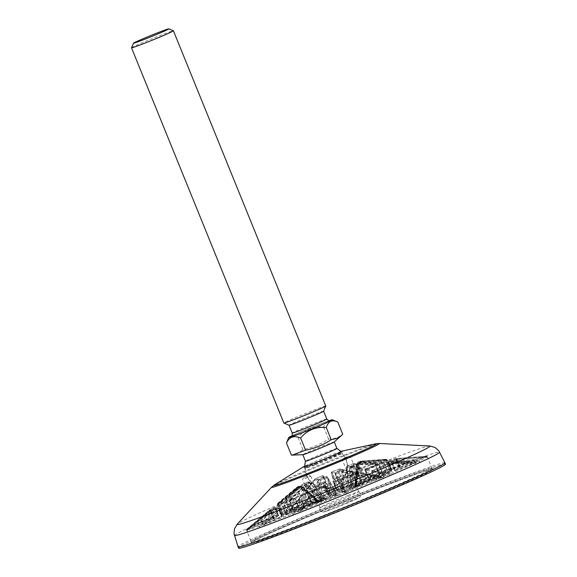 <?xml version="1.0" encoding="UTF-8"?>
<svg xmlns="http://www.w3.org/2000/svg" width="577" height="577" viewBox="0 0 577 577"><rect width="100%" height="100%" fill="white"/><g stroke="black" fill="none" stroke-linecap="round" stroke-linejoin="round"><path stroke-width="0.43" stroke-dasharray="2.88 2.16" d="M304.872 478.636L310.751 476.119L304.872 478.636M307.39 475.866L303.408 477.568L307.39 475.866M314.378 503.786L322.146 500.447L314.378 503.786M318.071 500.447L312.193 502.971L318.071 500.447M344.736 459.494L350.614 456.97L344.736 459.494M347.253 456.717L343.272 458.426L347.253 456.717M354.249 484.637L362.017 481.297L354.249 484.637M357.942 481.305L352.064 483.822L357.942 481.305M323.502 498.946L323.567 500.432A20.916 0.671 157.9 0 1 319.247 501.94L318.482 500.699L302.694 486.851L300.386 486.31L283.812 501.889A58.767 1.89 157.9 0 1 278.201 503.533L298.381 486.901L300.74 487.421L318.187 500.786L318.54 502.141A20.916 0.671 157.9 0 1 317.869 502.235A20.916 0.671 157.9 0 1 318.071 502.04L317.646 500.663L300.191 487.298L296.614 487.377L277.566 503.389A58.767 1.89 157.9 0 1 277.732 503.231A58.767 1.89 157.9 0 1 281.143 501.29L298.129 486.49L301.439 486.57L317.833 500.555L318.518 501.774A20.916 0.671 157.9 0 1 322.038 500.086L321.916 498.593L305.565 484.586L302.384 484.442L285.903 499.004A58.767 1.89 157.9 0 1 297.71 493.717L307.375 482.206L309.676 482.747L323.524 499.422A20.916 0.671 157.9 0 1 330.08 496.602L330.152 495.037L317.372 479.437L315.309 478.795L306.582 489.902A58.767 1.89 157.9 0 1 323.466 482.848L323.993 482.43L322.449 475.809L323.25 476.977L331.054 494.662L332.201 495.715A20.916 0.671 157.9 0 1 340.048 492.513L340.149 490.955L331.934 471.943L333.448 478.578L334.069 478.521A58.767 1.89 157.9 0 1 351.501 471.582L351.184 471.214C342.738 473.025 339.637 472.448 341.901 469.49L339.298 469.014L338.526 470.81L341.079 490.58L342.233 491.647A20.916 0.671 157.9 0 1 345.926 490.198A20.916 0.671 157.9 0 1 349.258 488.928L346.763 467.622L347.794 465.726L350.39 466.209C358.995 464.968 362.089 465.545 359.659 467.94L361 467.911A58.767 1.89 157.9 0 1 374.307 462.956L353.42 463.634L351.4 465.891L349.936 487.168L350.931 488.308A20.916 0.671 157.9 0 1 355.259 486.793L354.956 485.416L356.471 464.124L358.649 461.809L380.156 460.915A58.767 1.89 157.9 0 1 385.775 459.27L361.029 461.11L358.432 463.547L355.252 485.329L355.966 486.591A20.916 0.671 157.9 0 1 356.629 486.498A20.916 0.671 157.9 0 1 356.427 486.692L355.793 485.452L358.973 463.67L359.998 461.867L361.591 461.232L386.402 459.407A58.767 1.89 157.9 0 1 382.825 461.513L359.053 462.393L357.733 464.406L355.605 485.56L355.98 486.959A20.916 0.671 157.9 0 1 352.46 488.647L351.523 487.522L353.607 466.389L354.942 464.362L378.072 463.793A58.767 1.89 157.9 0 1 366.258 469.079L350.83 466.404L349.489 468.228L350.982 489.31A20.916 0.671 157.9 0 1 344.419 492.131L343.286 491.077L341.793 471.539L342.904 469.815L357.387 472.902A58.767 1.89 157.9 0 1 340.509 479.956L339.824 479.999L335.764 472.801L335.915 473.998L342.385 491.453L342.298 493.018A20.916 0.671 157.9 0 1 334.458 496.22L333.29 495.16L326.279 476.667L330.369 483.851L329.9 484.283A58.767 1.89 157.9 0 1 312.474 491.215L312.395 490.638C319.665 485.913 321.36 483.036 317.48 482.011L318.908 479.602L320.646 480.165L332.359 495.535L332.265 497.085A20.916 0.671 157.9 0 1 328.573 498.535A20.916 0.671 157.9 0 1 325.24 499.805L324.108 498.788L308.277 506.087L309.892 505.611L309.286 505.906L304.779 494.806A0.851 0.707 -149.6 0 0 303.646 494.395L302.968 494.893A58.767 1.89 157.9 0 1 289.668 499.848L305.5 484.529L307.772 485.077L323.502 498.946A20.916 0.671 -22.1 0 0 324.209 498.687L312.402 483.353L310.412 482.884L308.991 485.293C302.009 490.529 300.314 493.4 303.928 493.912L303.646 494.395M302.968 494.893A0.851 0.462 -110.9 0 0 302.983 495.773L307.411 506.685A59.359 1.904 157.9 0 1 293.974 511.684L289.769 500.396L294.277 511.496L322.579 499.538L306.993 485.841L304.836 485.798L289.546 500.778A59.359 1.904 -22.1 0 0 302.983 495.773L305.298 494.294L303.221 493.638L304.699 490.248L309.986 485.957L311.558 483.295L312.871 483.656L324.108 498.788A22.33 0.714 -22.1 0 0 327.455 497.504A22.33 0.714 -22.1 0 0 331.14 496.069L319.896 480.937L318.583 480.576A0.851 0.707 30.6 0 1 318.554 479.876L318.554 479.876A0.851 0.707 30.6 0 1 318.908 479.602L326.279 476.667A0.851 0.801 150.4 0 1 327.339 476.977L331.414 484.168A0.851 0.801 150.5 0 0 330.369 483.851M380.986 473.126L381.181 473.602A97.513 3.13 -22.1 0 0 377.704 474.936A97.513 3.13 -22.1 0 0 374.156 476.313L372.893 475.289A97.513 3.13 -22.1 0 0 336.081 489.938L335.814 491.575A97.513 3.13 -22.1 0 0 327.967 494.77L326.64 493.789A97.513 3.13 -22.1 0 0 290.988 508.69L290.83 510.292A97.513 3.13 -22.1 0 0 284.273 513.119L283.098 512.087A97.513 3.13 -22.1 0 0 258.15 523.252L258.287 524.745A97.513 3.13 -22.1 0 0 254.774 526.44L253.916 525.286A97.513 3.13 -22.1 0 0 246.696 529.282A97.513 3.13 -22.1 0 0 246.365 529.729L246.906 531.064A97.513 3.13 -22.1 0 0 247.367 531.165L246.927 529.852A97.513 3.13 -22.1 0 0 258.792 526.375L259.729 527.544A97.513 3.13 -22.1 0 0 264.05 526.036L263.992 524.558A97.513 3.13 -22.1 0 0 292.092 514.093L293.325 515.138A97.513 3.13 -22.1 0 0 296.794 513.797A97.513 3.13 -22.1 0 0 300.35 512.419L300.545 510.825A97.513 3.13 -22.1 0 0 337.357 496.177L338.692 497.165A97.513 3.13 -22.1 0 0 346.532 493.962L346.799 492.325A97.513 3.13 -22.1 0 0 382.45 477.424L383.669 478.441A97.513 3.13 -22.1 0 0 390.225 475.614L390.341 474.027A97.513 3.13 -22.1 0 0 415.289 462.862L416.212 463.987A97.513 3.13 -22.1 0 0 419.731 462.292L419.522 460.828A97.513 3.13 -22.1 0 0 427.074 456.385L427.6 457.669A97.513 3.13 -22.1 0 0 427.131 457.568L426.511 456.263A97.513 3.13 -22.1 0 0 414.647 459.739L414.776 461.189A97.513 3.13 -22.1 0 0 410.449 462.696L409.446 461.557A97.513 3.13 -22.1 0 0 381.347 472.022L380.986 473.126L380.149 472.534L368.948 477.972A67.834 2.178 157.9 0 1 386.489 471.438L408.819 461.86L413.283 460.302L391.61 469.649A67.834 2.178 157.9 0 1 399.017 467.478L425.278 456.789L427.543 457.554M290.642 509.823L291.111 508.698L306.098 503.425A67.834 2.178 157.9 0 1 328.349 494.121L329.027 493.818L327.404 493.523L327.779 494.301M335.562 490.904L335.461 490.241L337.646 490.335A67.834 2.178 157.9 0 1 360.618 481.189L372.951 475.318L380.149 472.534A96.099 3.087 157.9 0 0 372.937 475.325L373.961 475.845M281.792 500.8A0.851 0.382 48.7 0 1 282.672 501.29L287.18 512.383L317.494 500.879L301.302 487.046L299.016 486.974L282.672 501.29L280.941 502.235A59.359 1.904 -22.1 0 0 277.328 504.356L281.756 515.275L283.148 514.756L278.049 503M287.18 512.383L285.37 513.148A59.359 1.904 157.9 0 0 281.756 515.268L277.328 504.363L277.429 503.541A0.851 0.844 35.9 0 0 277.328 504.356L297.213 488.034L299.723 487.976L316.982 501.182L283.148 514.756M288.067 513.746A59.359 1.904 157.9 0 1 282.398 515.412L277.948 504.5L278.604 503.13L283.61 514.864L317.444 501.29L300.184 488.077L297.674 488.142L277.963 504.5A59.359 1.904 -22.1 0 0 283.639 502.834L288.067 513.746L289.95 513.003L285.442 501.911A0.851 0.426 -134.1 0 0 284.49 501.406M283.812 501.889A0.851 0.757 -108.5 0 0 283.639 502.834L285.442 501.911L300.516 487.305L302.665 487.349L318.259 501.052L289.95 513.003M307.411 506.685L309.286 505.906M369.417 481.384L350.881 488.07L349.453 468.733L350.318 467.493L364.909 470.284L369.417 481.384L371.336 480.619L366.907 469.707A59.359 1.904 -22.1 0 0 378.829 464.362L378.238 464.319A0.851 0.361 88.7 0 0 377.863 463.641L377.863 463.641A0.851 0.361 88.7 0 0 377.784 463.663M365.414 469.202A0.851 0.671 -79.1 0 0 364.909 470.284L366.907 469.707A0.851 0.527 -113.5 0 0 366.258 469.079M343.813 492.167L341.887 491.907L335.23 473.876L339.305 481.067L343.813 492.167L345.327 491.597L340.892 480.684A59.359 1.904 -22.1 0 0 357.942 473.558L358.353 473.111A0.851 0.671 100.9 0 0 357.855 472.556L357.855 472.556A0.851 0.671 100.9 0 0 357.509 472.606M339.824 479.999A0.851 0.801 -29.5 0 0 339.305 481.067L340.892 480.684L340.509 479.956M318.583 480.576L316.939 482.992L319.139 484.002L317.711 487.442L311.804 492.094L316.174 503.267L317.011 502.971L312.583 492.058A59.359 1.904 -22.1 0 0 330.181 485.055L331.465 484.269A0.851 0.801 150.5 0 0 331.414 484.168L327.39 477.078L334.04 495.109L335.973 495.362L331.465 484.269M312.46 492.102L311.804 492.094L312.583 492.058L312.474 491.215M293.166 514.612L293.289 513.58L304.49 508.149A67.834 2.178 157.9 0 1 286.949 514.677L264.677 524.233L263.862 525.56M348.054 495.434A20.916 0.671 -22.1 0 0 319.997 507.45A20.916 0.671 -22.1 0 0 319.997 507.471A20.916 0.671 -22.1 0 0 330.7 503.771A20.916 0.671 -22.1 0 0 358.757 491.734A20.916 0.671 -22.1 0 0 358.735 491.719A20.916 0.671 -22.1 0 0 348.054 495.434M325.24 499.805L312.842 483.411A0.851 0.404 -37.4 0 0 312.402 483.353A31.872 1.024 -22.1 0 1 307.772 485.077L306.993 485.841M302.665 487.349L302.795 486.865L318.482 500.699A20.916 0.671 -22.1 0 1 318.187 500.786M301.302 487.046L301.497 486.57L317.833 500.555A20.916 0.671 -22.1 0 0 317.646 500.663M310.037 483.021L308.5 482.617L299.513 493.638L304.021 504.731L322.716 498.427L310.037 482.769L322.543 498.312A20.916 0.671 -22.1 0 0 321.916 498.593M331.054 494.662A20.916 0.671 -22.1 0 0 330.152 495.037M332.201 495.715L323.582 476.227A0.851 0.815 -13 0 0 322.449 475.809L322.471 475.686M341.079 490.58A20.916 0.671 -22.1 0 0 340.149 490.955M445.48 464.139A111.65 3.585 -22.1 0 0 388.35 483.901A111.65 3.585 -22.1 0 0 238.589 548.15M444.939 462.826A111.65 3.585 -22.1 0 0 387.816 482.596A111.65 3.585 -22.1 0 0 238.056 546.83M340.805 451.466A21.198 0.678 -22.1 0 0 331.696 454.806A21.198 0.678 -22.1 0 0 304.793 466.093M315.222 464.283A19.784 0.635 -22.1 0 0 341.764 452.916A19.784 0.635 -22.1 0 0 341.764 452.895A19.784 0.635 -22.1 0 0 331.638 456.4A19.784 0.635 -22.1 0 0 305.103 467.781A19.784 0.635 -22.1 0 0 305.118 467.796A19.784 0.635 -22.1 0 0 315.222 464.283M315.439 464.802A19.784 0.635 -22.1 0 0 341.981 453.421A19.784 0.635 -22.1 0 0 341.973 453.414A19.784 0.635 -22.1 0 0 331.854 456.919A19.784 0.635 -22.1 0 0 305.312 468.3A19.784 0.635 -22.1 0 0 305.312 468.308A19.784 0.635 -22.1 0 0 315.439 464.802M317.076 470.904A21.479 0.692 -22.1 0 0 343.784 459.739A21.479 0.692 -22.1 0 0 345.89 458.542A21.479 0.692 -22.1 0 0 345.883 458.535A21.479 0.692 -22.1 0 0 334.898 462.343A21.479 0.692 -22.1 0 0 308.183 473.508A21.479 0.692 -22.1 0 0 306.077 474.698A21.479 0.692 -22.1 0 0 306.084 474.705A21.479 0.692 -22.1 0 0 317.076 470.904M387.542 471.02L384.354 463.165A0.851 0.44 -92.1 0 0 383.893 462.473L409.533 461.542L383.813 462.487A68.944 2.214 -22.1 0 0 365.984 469.13L381.347 472.022M419.522 460.828L392.317 461.405A68.944 2.214 -22.1 0 0 397.106 458.592L427.074 456.385L427.6 457.669L425.761 456.897L399.572 467.601A67.834 2.178 157.9 0 1 394.856 470.37L418.065 461.42L419.537 461.824M390.341 474.027L372.252 470.522A68.944 2.214 -22.1 0 0 388.076 463.439L415.375 462.841L388.155 463.418A0.851 0.361 -91.2 0 1 388.523 464.096L391.711 471.95L390.687 472.375A67.834 2.178 157.9 0 1 375.115 479.343L389.057 474.525L390.038 475.145M346.799 492.325L341.735 483.382A68.944 2.214 -22.1 0 0 364.354 473.926L382.825 477.388L364.7 473.876A0.851 0.671 -79.1 0 1 365.191 474.431L368.378 482.278L367.34 482.689A67.834 2.178 157.9 0 1 345.089 491.993L344.411 492.296L346.027 492.592L346.344 493.494M346.027 492.592A96.099 3.087 157.9 0 1 337.978 495.881L338.692 497.165M335.792 495.78L332.287 487.233A0.851 0.801 -29.5 0 1 333.376 487.652L338.007 495.816L335.792 495.78A67.834 2.178 157.9 0 1 312.821 504.925L311.818 505.344L308.63 497.497A0.851 0.707 30.4 0 1 308.601 496.797L300.199 511.128L308.94 496.523A68.944 2.214 -22.1 0 0 332.287 487.233L337.357 496.177M367.34 482.689L364.152 474.842A67.834 2.178 157.9 0 1 341.901 484.146L341.223 484.449L344.411 492.296L341.223 484.449L345.847 492.621M311.818 505.344L300.502 510.789L300.155 511.943M336.564 495.499L333.376 487.652L332.604 487.933A67.834 2.178 157.9 0 1 309.633 497.078L308.63 497.497L300.97 510.551M285.896 515.102L282.708 507.248L265.68 523.801M259.535 527.075L260.234 525.784L281.828 516.465A67.834 2.178 157.9 0 1 274.421 518.636L248.16 529.325L247.18 530.696M273.599 518.947L270.411 511.099L249.415 528.806M253.916 525.286L274.14 507.515A68.944 2.214 -22.1 0 0 269.582 510.068A68.944 2.214 -22.1 0 0 269.351 510.335L246.365 529.729L246.711 530.595L247.677 529.217L273.866 518.514A67.834 2.178 157.9 0 1 278.583 515.744L255.272 524.738L282.752 513.739A67.834 2.178 157.9 0 1 298.323 506.772L284.346 511.604L291.111 508.698A96.099 3.087 157.9 0 0 284.374 511.59L284.079 512.643M278.208 515.86L275.02 508.005L256.549 524.233M298.497 506.656L295.309 498.809L285.161 511.309M306.098 503.425L302.911 495.578A67.834 2.178 157.9 0 1 325.161 486.274L325.846 485.971L329.027 493.818L325.839 485.971L327.592 493.494M361.62 480.771L358.432 472.924L372.461 475.563M368.948 477.972L365.76 470.118A67.834 2.178 157.9 0 1 383.301 463.591L384.354 463.165L407.759 462.321M399.839 467.168L396.659 459.321L424.023 457.309M395.231 470.255L392.043 462.408L416.89 461.881M374.942 479.458L371.754 471.611L388.278 474.806M383.481 477.965L383.669 478.441M293.13 514.662L293.325 515.138M259.607 527.003L259.729 527.544M246.797 530.515L246.906 531.064M258.099 524.277L258.287 524.745M290.685 509.772L290.83 510.292M337.646 490.335L334.458 482.48A67.834 2.178 157.9 0 1 357.43 473.342L358.432 472.924A0.851 0.721 -79.4 0 0 357.884 472.361L373.283 475.26L357.524 472.404A68.944 2.214 -22.1 0 0 334.17 481.694A0.851 0.815 -13.1 0 0 333.686 482.769L335.432 490.299L327.404 493.523A96.099 3.087 157.9 0 1 335.461 490.241L335.814 491.575M380.928 473.118L381.181 473.602M414.582 460.72L414.776 461.189M416.024 463.511L416.212 463.987M336.874 490.616L333.686 482.769L334.458 482.48L334.148 481.665L336.081 489.938M426.511 456.263L396.543 458.463A68.944 2.214 -22.1 0 0 389.021 460.67L414.647 459.739M304.49 508.149L301.302 500.295A67.834 2.178 157.9 0 1 283.769 506.83L282.708 507.248A0.851 0.426 45.8 0 1 282.55 506.491L263.891 524.623L282.651 506.433A68.944 2.214 -22.1 0 0 300.473 499.797L292.092 514.093M281.828 516.465L278.641 508.618A67.834 2.178 157.9 0 1 271.233 510.789L270.411 511.099L269.906 510.457L246.92 529.852L269.913 510.457A68.944 2.214 -22.1 0 0 277.436 508.25L258.792 526.375M283.098 512.087L294.205 498.398A68.944 2.214 -22.1 0 0 278.381 505.481L258.099 523.289L278.33 505.51A0.851 0.382 48.7 0 0 278.54 506.317L281.727 514.165M326.64 493.789L324.721 485.546A68.944 2.214 -22.1 0 0 302.103 495.001L290.743 508.878L301.865 495.174A0.851 0.685 39.1 0 0 301.872 495.989L305.06 503.836M319.247 501.94L317.595 501.11A22.33 0.714 -22.1 0 0 321.923 499.603L323.567 500.432M316.21 501.276A22.33 0.714 -22.1 0 0 316.672 501.377L317.444 501.29L318.54 502.141M298.403 493.227A0.851 0.685 39.1 0 1 299.513 493.638L297.674 494.59A59.359 1.904 -22.1 0 0 285.745 499.927L302.536 485.286L304.815 485.358L321.014 499.192L290.7 510.695L286.192 499.603A0.851 0.382 -131.3 0 1 285.983 498.795L285.983 498.795A0.851 0.382 -131.3 0 1 286.033 498.766M286.192 499.603L285.745 499.927L290.173 510.84A59.359 1.904 157.9 0 1 302.103 505.495L297.674 494.59A0.851 0.527 66.5 0 1 297.71 493.717M323.582 476.227L325.118 482.855L323.683 483.605A59.359 1.904 -22.1 0 0 306.632 490.731L306.077 490.811L315.056 479.79L316.593 480.201L329.272 495.607L310.577 501.911L306.077 490.811A0.851 0.685 -140.9 0 1 306.07 489.996L306.07 489.996A0.851 0.685 -140.9 0 1 306.315 489.823M306.077 490.811L306.632 490.731L311.061 501.644A59.359 1.904 157.9 0 1 328.111 494.518L323.466 482.848M323.993 482.43A0.851 0.815 -13.1 0 1 325.118 482.855L329.626 493.948L331.732 494.64L324.043 477.064A0.851 0.404 156.4 0 0 324.043 477.064L324.043 477.064A0.851 0.404 156.4 0 0 323.25 476.977A31.872 1.024 -22.1 0 0 317.372 479.437L316.593 480.201M343.091 470.053L349.756 486.469L342.067 490.392L339.593 470.825L340.228 469.527L342.976 469.829L341.981 471.77L345.241 472.859L351.855 471.69L352.626 471.835L351.999 472.231A59.359 1.904 -22.1 0 0 334.393 479.235L332.965 479.653L331.429 473.032L339.55 491.388L337.466 490.753L332.965 479.653A0.851 0.815 166.9 0 1 332.922 479.523L332.922 479.523A0.851 0.815 166.9 0 1 333.448 478.578M334.069 478.521L338.829 490.147A59.359 1.904 157.9 0 1 356.427 483.144L351.501 471.582M351.92 471.899L356.521 483.223L349.756 486.469M357.127 482.927L352.626 471.835L357.127 482.927L356.521 483.223M351.184 471.214L351.855 471.69L351.306 471.157C345.522 472.945 340.3 471.748 341.981 471.762L348.14 486.945M361 467.911A0.851 0.462 69.1 0 1 361.591 468.524L366.02 479.429A59.359 1.904 157.9 0 1 379.464 474.431L374.661 463.526L379.161 474.619L351.011 486.959L352.497 465.913L353.975 464.305L375.028 463.519A59.359 1.904 -22.1 0 0 361.591 468.524L358.952 469.18L360.113 467.586L356.838 466.562L350.124 467.334L347.26 466.807L346.618 468.106L349.092 487.673L365.162 480.028L363.546 480.504L364.152 480.208L359.651 469.115A0.851 0.721 100.6 0 1 360.178 468.034M350.124 467.334L356.788 483.75M358.952 469.18L363.546 480.504M380.156 460.915A0.851 0.757 71.5 0 1 380.935 461.456L385.371 472.368A59.359 1.904 157.9 0 1 391.04 470.702L386.612 459.797L385.212 459.299L389.828 471.258L356.146 485.214L359.298 463.677L361.137 461.968L386.612 459.797A59.359 1.904 -22.1 0 0 380.935 461.456L378.981 462.018L358.303 462.797L356.817 464.406L355.338 485.452L383.489 473.111L378.981 462.018A0.851 0.44 87.9 0 1 379.327 461.023M361.606 462.069L359.767 463.785L356.615 485.315L390.29 471.359L385.789 460.258L385.768 459.429L387.246 459.934L361.606 462.069L361.591 461.232L385.768 459.429M356.427 486.692L356.615 485.315L357.228 484.839A22.33 0.714 -22.1 0 0 356.766 484.738M359.803 463.129L381.75 462.631L386.258 473.731L356.096 485.618L358.187 464.709L359.803 463.129A0.851 0.361 -91.4 0 1 360.077 462.127A35.19 1.132 -22.1 0 0 361.591 461.232L359.053 462.393L357.733 464.406A31.872 1.024 -22.1 0 0 358.973 463.67L359.767 463.785M371.336 480.619A59.359 1.904 157.9 0 0 383.265 475.275L378.829 464.362L356.283 464.817L354.667 466.404L352.583 487.305L353.124 486.873A22.33 0.714 -22.1 0 0 356.644 485.185L356.096 485.618L355.98 486.959M386.402 459.407A0.851 0.844 -144.1 0 1 387.246 459.934L391.682 470.846A59.359 1.904 157.9 0 1 388.069 472.967L383.64 462.062A59.359 1.904 -22.1 0 0 387.246 459.934L391.682 470.846L390.29 471.359M352.46 488.647L353.124 486.873L382.739 475.419L378.238 464.319M345.327 491.597A59.359 1.904 157.9 0 0 362.378 484.471L357.942 473.558L358.353 473.111L343.755 470.313L342.897 471.56L344.62 490.565A22.33 0.714 -22.1 0 0 351.184 487.745L350.982 489.31M344.419 492.131L344.62 490.565L362.861 484.204L358.353 473.111M334.458 496.22L334.004 494.929A22.33 0.714 -22.1 0 0 341.844 491.727L335.425 474.655A0.851 0.447 159.5 0 1 335.915 473.998A31.872 1.024 -22.1 0 0 341.793 471.539A0.851 0.382 -4.3 0 1 342.897 471.56M329.9 484.283L334.61 495.968A59.359 1.904 157.9 0 1 317.011 502.971M312.323 491.575L316.917 502.899L331.14 496.069L332.265 497.085M316.311 503.187L316.917 502.899M317.018 483.237L323.683 499.646M312.236 490.681C317.675 487.745 320.228 483.411 319.139 484.002L325.298 499.177M309.986 485.957L316.65 502.365M305.298 494.294L309.892 505.611M415.916 463.519L414.459 463.151L391.711 471.95M383.409 477.958L382.327 477.417L368.378 482.278M283.61 514.864L282.398 515.412M334.61 495.968L335.973 495.369L331.472 484.276M362.378 484.471L362.861 484.204M383.265 475.275L382.739 475.419M386.258 473.731L388.069 472.967M389.828 471.258L391.04 470.702M385.371 472.368L383.489 473.111M366.02 479.429L364.152 480.208M357.264 482.848L356.427 483.144M338.829 490.147L337.466 490.753L332.965 479.66L331.386 472.902A0.851 0.815 167 0 1 331.934 471.943L331.386 472.902A0.851 0.815 167 0 0 331.429 473.032M329.626 493.948L328.111 494.518M311.061 501.644L310.577 501.911M304.021 504.731L302.103 505.495M290.173 510.84L290.7 510.695M374.156 476.313L373.903 475.837M379.493 472.844L365.457 470.205L368.645 478.052M410.449 462.696L410.254 462.227M412.086 460.807L388.682 461.658L391.87 469.505M427.131 457.568L426.937 457.099M424.484 457.417L397.12 459.422L400.308 467.276M419.731 462.292L419.436 461.824M413.37 463.569L388.523 464.096L387.499 464.528A67.834 2.178 157.9 0 1 371.927 471.496L375.115 479.343M390.225 475.614L389.965 475.131M381.714 477.626L365.191 474.431L364.152 474.842A0.851 0.404 66.9 0 1 364.202 473.933A0.851 0.404 66.9 0 1 364.217 473.926A0.851 0.404 66.9 0 1 364.354 473.926A0.851 0.671 -79.1 0 1 364.7 473.876A0.851 0.851 0 0 0 364.202 473.933L341.735 483.382A0.851 0.801 -29.5 0 0 341.223 484.449L341.223 484.449A0.851 0.851 0 0 1 341.685 483.346L345.089 491.993M346.532 493.962L346.323 493.458M300.35 512.419L300.191 511.893M293.945 513.27L301.605 500.216L304.793 508.063M264.05 526.036L263.934 525.496M261.352 525.308L278.388 508.755L281.569 516.61M247.367 531.165L247.266 530.624M248.954 528.705L269.942 510.991L273.13 518.846M254.774 526.44L254.58 525.964M260.068 522.546L279.564 505.892A67.834 2.178 157.9 0 1 295.135 498.917L298.323 506.772M284.273 513.119L284.122 512.592M291.724 508.488L301.872 495.989L302.911 495.578A0.851 0.404 -113.1 0 0 302.204 494.922A0.851 0.404 -113.1 0 0 302.197 494.929A0.851 0.404 -113.1 0 0 302.103 495.001A0.851 0.685 39.1 0 0 301.865 495.174A0.851 0.851 0 0 1 302.197 494.929L324.721 485.546A0.851 0.815 -13.1 0 1 325.839 485.971L325.846 485.971A0.851 0.851 0 0 0 324.736 485.502L328.349 494.121M327.967 494.77L327.772 494.265M346.618 468.106L349.222 487.435A20.916 0.671 -22.1 0 1 349.936 487.168M356.817 464.406L356.406 464.196L354.956 485.416A20.916 0.671 -22.1 0 1 355.252 485.329M358.187 464.709L357.697 464.463L355.605 485.56A20.916 0.671 -22.1 0 0 355.793 485.452M349.453 468.733A0.851 0.382 175.7 0 1 349.265 468.517L350.895 487.803A20.916 0.671 -22.1 0 0 351.523 487.522M342.385 491.453A20.916 0.671 -22.1 0 0 343.286 491.077M342.298 493.018L341.887 491.907M332.359 495.535A20.916 0.671 -22.1 0 0 333.29 495.16M304.836 485.798A0.851 0.426 46 0 1 304.685 485.041L310.412 482.884A0.851 0.707 -149.4 0 1 311.558 483.295M335.23 473.876A0.851 0.801 -29.6 0 1 335.764 472.801L342.904 469.815A0.851 0.671 100.7 0 1 343.257 469.765L357.855 472.556L358.605 473.14L363.07 484.146M350.83 466.404L355.908 464.139A0.851 0.361 88.6 0 0 355.829 464.168A35.19 1.132 -22.1 0 1 350.83 466.404A0.851 0.671 -79.3 0 0 350.318 467.493M361.137 461.968L361.029 461.11L358.649 461.809A0.851 0.447 87.8 0 0 358.303 462.797M353.975 464.305A0.851 0.447 -92.2 0 0 353.513 463.612A0.851 0.447 -92.2 0 0 353.42 463.634L347.794 465.726A0.851 0.728 100.4 0 0 347.26 466.807M340.228 469.527A0.851 0.728 -79.6 0 0 339.298 469.014L331.89 471.842M324.043 477.064C324.007 476.176 323.488 475.715 322.471 475.679L315.309 478.795A0.851 0.685 -140.7 0 0 315.056 478.975L306.07 489.996L305.897 490.969L310.361 501.968M308.5 482.617A0.851 0.685 39.3 0 0 307.375 482.206L302.384 484.442A0.851 0.382 -131.1 0 0 302.326 484.478L285.983 498.795L285.536 500.007L289.971 510.948M299.016 486.974A0.851 0.382 48.9 0 0 298.129 486.49L277.429 503.541A0.851 0.844 35.9 0 1 277.566 503.389M297.674 488.142L297.177 487.5L300.386 486.31L302.694 486.851A31.872 1.024 -22.1 0 1 300.74 487.421L300.184 488.077M414.488 460.72L413.204 460.331A96.099 3.087 157.9 0 0 408.761 461.881L410.16 462.235M258.171 524.212L258.979 522.964A96.099 3.087 157.9 0 0 255.373 524.695L254.659 525.899M425.761 456.897A96.099 3.087 157.9 0 0 425.278 456.789L426.829 457.107M382.024 461.629A0.851 0.361 -91.3 0 0 381.75 462.631L383.64 462.062A0.851 0.786 -116.7 0 0 382.825 461.513M399.572 467.601L396.385 459.754A0.851 0.844 18.8 0 1 397.106 458.592L397.12 459.422L396.385 459.754A67.834 2.178 157.9 0 1 391.668 462.523L394.856 470.37M391.61 469.649L388.422 461.802A0.851 0.743 -108.7 0 1 389.021 460.67A0.851 0.44 -92.1 0 0 388.682 461.658L388.328 461.824L391.516 469.678M386.489 471.438L383.301 463.591A0.851 0.678 -109.7 0 1 383.633 462.523L365.861 469.137A0.851 0.447 -111 0 1 365.861 469.137A0.851 0.851 0 0 0 365.378 470.248L365.76 470.118A0.851 0.447 -111 0 1 365.847 469.144A0.851 0.447 -111 0 1 365.984 469.13A0.851 0.721 -79.4 0 0 365.457 470.205L368.566 478.102M298.626 506.62L295.438 498.773A0.851 0.851 0 0 0 294.313 498.312A0.851 0.512 66.5 0 1 295.135 498.917L295.309 498.809A0.851 0.685 39.1 0 0 294.205 498.398A0.851 0.512 66.5 0 1 294.313 498.312L278.532 505.38A0.851 0.721 64.9 0 0 278.381 505.481A0.851 0.382 48.7 0 0 278.33 505.51A0.851 0.851 0 0 1 278.532 505.38A0.851 0.721 64.9 0 1 279.564 505.892L282.752 513.739M273.866 518.514L270.678 510.667A0.851 0.844 -161.2 0 0 269.351 510.335L269.942 510.991L270.678 510.667A67.834 2.178 157.9 0 1 275.395 507.897L278.583 515.744M274.421 518.636L271.233 510.789A0.851 0.844 82.7 0 0 270.346 510.27L277.681 508.106A0.851 0.851 0 0 1 278.734 508.589L278.641 508.618A0.851 0.743 71.3 0 0 277.436 508.25A0.851 0.426 45.8 0 1 278.388 508.755L278.734 508.589L281.922 516.437M286.949 514.677L283.769 506.83A0.851 0.678 70.3 0 0 282.86 506.303L300.595 499.696A0.851 0.851 0 0 1 301.684 500.165L301.302 500.295A0.851 0.447 69 0 0 300.595 499.696A0.851 0.447 69 0 0 300.581 499.704A0.851 0.447 69 0 0 300.473 499.797A0.851 0.707 30.4 0 1 301.605 500.216L304.872 508.012M374.812 479.494L371.624 471.647A0.851 0.851 0 0 1 372.071 470.551A0.851 0.512 66.5 0 0 371.927 471.496L371.754 471.611A0.851 0.671 -79.1 0 1 372.252 470.522A0.851 0.512 66.5 0 0 372.071 470.551L387.816 463.497A0.851 0.721 64.9 0 0 387.499 464.528L390.687 472.375M394.798 470.406L391.61 462.559A0.851 0.851 0 0 1 392.021 461.477A0.851 0.779 63.6 0 0 391.668 462.523L392.043 462.408A0.851 0.361 -91.2 0 1 392.317 461.405A0.851 0.779 63.6 0 0 392.021 461.477L396.363 459.162A0.851 0.851 0 0 1 397.106 458.592L427.074 456.385M399.017 467.478L395.829 459.631A0.851 0.844 -97.3 0 1 396.5 458.47L388.84 460.706A0.851 0.851 0 0 0 388.328 461.824L388.422 461.802A67.834 2.178 157.9 0 1 395.829 459.631L396.659 459.321L396.543 458.463L425.934 456.306M360.618 481.189L357.415 472.412A0.851 0.851 0 0 1 357.884 472.361A0.851 0.721 -79.4 0 0 357.524 472.404L334.148 481.665A0.851 0.851 0 0 0 333.643 482.639L335.417 490.291M278.641 515.708L275.453 507.861A0.851 0.851 0 0 0 274.291 507.421A0.851 0.779 -116.4 0 1 275.395 507.897L275.02 508.005A0.851 0.382 48.7 0 0 274.14 507.515A0.851 0.779 -116.4 0 1 274.291 507.421L269.582 510.068L246.696 529.282M269.906 510.457L269.913 510.457A0.851 0.844 82.7 0 1 270.346 510.27A0.851 0.851 0 0 0 269.906 510.457M312.821 504.925L309.027 496.436A0.851 0.851 0 0 0 308.601 496.797L308.601 496.797A0.851 0.707 30.4 0 1 308.94 496.523L332.273 487.183A0.851 0.851 0 0 1 333.333 487.551L338.014 495.823M307.736 481.939C308.861 481.73 309.625 482.004 310.037 482.769L309.676 482.747A31.872 1.024 -22.1 0 0 305.565 484.586L304.815 485.358M322.716 498.427L323.524 499.422M302.536 485.286A0.851 0.382 -131.1 0 1 302.326 484.478L302.918 484.096M322.038 500.086L321.014 499.192M298.59 486.173L301.439 486.57A31.872 1.024 -22.1 0 0 300.191 487.298L299.723 487.976M317.494 500.879L318.518 501.774M297.213 488.034L296.463 487.5M318.071 502.04L316.982 501.182M350.239 466.468L349.265 468.517A0.851 0.382 175.7 0 1 349.489 468.228A31.872 1.024 -22.1 0 0 353.607 466.389L354.667 466.404M356.283 464.817A0.851 0.361 88.6 0 0 355.908 464.139L377.863 463.641L379.024 464.233L383.467 475.167M359.298 463.677L358.432 463.547A31.872 1.024 -22.1 0 0 356.471 464.124L358.086 461.91M356.146 485.214L355.966 486.591M385.212 459.299L361.029 461.11A35.19 1.132 -22.1 0 0 358.649 461.809M355.259 486.793L355.338 485.452M352.497 465.913L351.4 465.891A31.872 1.024 -22.1 0 0 346.763 467.622L346.481 467.94C346.2 467.11 346.51 466.382 347.397 465.762M351.011 486.959L350.931 488.308M374.661 463.526A0.851 0.44 -92.1 0 0 374.192 462.826L352.814 463.749M379.753 474.337L375.31 463.396L374.192 462.826A0.851 0.44 -92.1 0 0 374.112 462.848M358.88 468.971L360.098 467.377L365.162 480.028M350.066 467.089L350.39 466.209M349.258 488.928L349.092 487.673M339.593 470.825L338.526 470.81A31.872 1.024 -22.1 0 0 332.453 473.227A0.851 0.404 -23.6 0 0 331.89 473.883M342.067 490.392L342.233 491.647M342.399 469.469L338.951 469.029M342.976 469.829L341.901 469.49L342.976 469.829M352.626 471.835A0.851 0.721 -79.4 0 0 352.078 471.272L352.078 471.272A0.851 0.721 -79.4 0 0 351.703 471.315M340.048 492.513L339.55 491.388M315.056 479.79A0.851 0.685 -140.7 0 1 315.056 478.975L315.626 478.542M330.08 496.602L329.272 495.607M278.604 503.13L297.184 487.5A35.19 1.132 -22.1 0 0 299.557 486.808A0.851 0.426 -134 0 1 300.516 487.305M289.769 500.396A0.851 0.426 45.9 0 1 289.611 499.639L304.685 485.041A0.851 0.426 46 0 1 304.786 484.983A35.19 1.132 -22.1 0 0 310.412 482.884M293.686 511.777L289.243 500.829L289.611 499.639A0.851 0.426 45.9 0 1 289.704 499.581M305.197 494.092L303.213 493.638L308.277 506.087M309.856 485.733L308.991 485.293M312.871 483.656A0.851 0.404 -37.4 0 0 312.842 483.411L310.808 482.545M319.896 480.937A0.851 0.404 142.6 0 1 320.646 480.165A31.872 1.024 -22.1 0 0 326.719 477.749A0.851 0.447 -20.5 0 1 327.592 477.871M316.939 482.992L317.48 482.011L316.939 482.992M312.222 491.373L312.395 490.638M311.804 492.094A0.851 0.707 30.4 0 1 311.775 491.388L311.775 491.388A0.851 0.707 30.4 0 1 312.114 491.114M327.39 477.078A0.851 0.801 150.4 0 0 327.339 476.977L326.214 476.515M335.439 474.676A0.851 0.447 159.5 0 1 335.425 474.655C334.869 474.085 334.934 473.428 335.619 472.678M343.755 470.313A0.851 0.671 100.7 0 0 343.257 469.765L342.385 469.851M334.213 441.989A16.957 0.541 -22.1 0 0 334.256 441.917A16.957 0.541 -22.1 0 0 322.06 446.302A16.957 0.541 -22.1 0 0 304.49 453.731A16.957 0.541 -22.1 0 0 302.831 454.676A16.957 0.541 -22.1 0 0 302.911 454.698M291.407 455.13L297.667 453.616L302.918 449.598C312.143 447.766 320.697 444.276 328.58 439.14C333.968 439.147 338.685 437.496 342.731 434.2M336.91 448.459A21.198 21.198 0 0 0 336.903 448.452A16.957 0.541 -22.1 0 0 324.534 452.916A16.957 0.541 -22.1 0 0 307.152 460.28A16.957 0.541 -22.1 0 0 305.485 461.211A21.198 21.198 0 0 0 305.485 461.218M131.527 47.797A22.611 0.728 157.9 0 1 133.734 46.564A22.611 0.728 157.9 0 1 156.829 36.784A22.611 0.728 157.9 0 1 173.403 30.79M323.61 411.185L323.603 411.177A18.652 0.599 -22.1 0 0 323.603 411.177A18.652 0.599 -22.1 0 0 310.188 416.003A18.652 0.599 -22.1 0 0 290.866 424.174A18.652 0.599 -22.1 0 0 289.034 425.213L289.034 425.213M325.781 406.028A22.611 0.728 -22.1 0 0 309.517 411.87A22.611 0.728 -22.1 0 0 286.098 421.78A22.611 0.728 -22.1 0 0 283.884 423.042M329.013 420.748A23.599 0.757 -22.1 0 0 291.832 435.844M337.79 422.039C331.292 419.183 326.575 420.828 323.639 426.973C313.34 425.949 304.786 429.432 297.977 437.438C295.301 436.147 292.914 435.923 290.822 436.76L287.043 441.448M328.58 439.14L323.639 426.973M302.918 449.598L297.977 437.438M427.16 456.595L431.856 468.149L432.793 468.913L421.967 472.051L383.049 486.447A98.927 3.174 -22.1 0 0 260.068 537.858A98.927 3.174 -22.1 0 0 300.992 525.856A98.927 3.174 -22.1 0 0 424.001 474.438A98.927 3.174 -22.1 0 0 383.07 486.44C327.844 507.609 251.089 540.635 251.009 542.726L251.154 541.522A97.513 3.13 157.9 0 1 381.952 485.408A97.513 3.13 157.9 0 1 431.856 468.149A97.513 3.13 157.9 0 1 301.05 524.262A97.513 3.13 157.9 0 1 251.154 541.522L246.458 529.967M300.502 510.789A96.099 3.087 157.9 0 1 296.852 512.203A96.099 3.087 157.9 0 1 293.289 513.58M375.497 443.828A55.378 1.774 -22.1 0 0 348.14 453.58A55.378 1.774 -22.1 0 0 274.594 484.795M271.666 487.154A58.19 1.868 157.9 0 1 349.64 453.839A58.19 1.868 157.9 0 1 379.24 443.475M429.714 445.971A104.127 3.339 -22.1 0 0 376.752 464.521A104.127 3.339 -22.1 0 0 237.226 524.14M234.55 535.449A110.611 3.549 157.9 0 1 382.926 471.806A110.611 3.549 157.9 0 1 439.515 452.224M349.222 501.132A18.608 0.599 -22.1 0 0 326.084 510.804A18.608 0.599 -22.1 0 0 333.78 508.546A18.608 0.599 -22.1 0 0 356.918 498.874A18.608 0.599 -22.1 0 0 349.222 501.132M285.37 513.148L280.941 502.235A0.851 0.786 63.3 0 1 281.143 501.29M418.065 461.42A96.099 3.087 157.9 0 1 414.459 463.151M389.057 474.525A96.099 3.087 157.9 0 1 382.327 477.417M264.677 524.233A96.099 3.087 157.9 0 1 260.234 525.784M248.16 529.325A96.099 3.087 157.9 0 1 247.677 529.217M320.314 499.242A22.33 0.714 -22.1 0 0 316.795 500.93M355.843 485.005A22.33 0.714 -22.1 0 0 351.516 486.519M349.33 487.334A22.33 0.714 -22.1 0 0 342.298 490.046M339.435 491.193A22.33 0.714 -22.1 0 0 331.595 494.388M328.818 495.549A22.33 0.714 -22.1 0 0 322.255 498.369M318.908 479.602A35.19 1.132 -22.1 0 0 326.279 476.667M335.764 472.801A35.19 1.132 -22.1 0 0 342.904 469.815M353.42 463.634A35.19 1.132 -22.1 0 0 347.794 465.726M339.298 469.014A35.19 1.132 -22.1 0 0 331.934 471.943M322.449 475.809A35.19 1.132 -22.1 0 0 315.309 478.795M307.375 482.206A35.19 1.132 -22.1 0 0 302.384 484.442M298.129 486.49A35.19 1.132 -22.1 0 0 296.614 487.377L296.614 487.377M285.745 499.927A0.851 0.714 65.1 0 1 285.903 499.004M378.829 464.362A0.851 0.714 -114.9 0 0 378.072 463.793M391.055 470.702L386.626 459.79A0.851 0.837 80.4 0 0 385.775 459.27M375.028 463.519A0.851 0.664 70.2 0 0 374.307 462.956M306.632 490.731A0.851 0.382 67 0 1 306.582 489.902M277.963 504.5A0.851 0.837 -99.6 0 1 278.201 503.533M289.546 500.778A0.851 0.664 -109.8 0 1 289.668 499.848M357.942 473.558A0.851 0.382 -113 0 0 357.387 472.902M291.5 436.19A21.479 0.692 157.9 0 1 292.777 435.556A21.479 0.692 157.9 0 1 319.485 424.391A21.479 0.692 157.9 0 1 328.371 421.78M326.791 419.032A18.652 0.599 -22.1 0 0 313.376 423.85A18.652 0.599 -22.1 0 0 294.054 432.029A18.652 0.599 -22.1 0 0 292.229 433.067M308.904 475.34L310.743 476.112M310.751 476.119L320.314 499.675L322.146 500.447M348.768 456.191L350.614 456.97L360.178 480.526L362.017 481.297M324.137 498.773L331.155 496.061M312.135 490.775L311.695 492.246L316.174 503.267M319.997 507.471L317.869 502.235L316.86 501.319M358.735 491.719C360.769 493.003 361.325 494.554 360.401 496.371C360.344 497.013 359.175 497.85 356.911 498.881L333.73 508.568L323.906 512.015L321.216 511.547C319.867 510.695 319.463 509.325 319.997 507.45M306.084 474.705A21.479 21.479 0 0 0 347.455 467.363A21.479 21.479 0 0 0 345.89 458.542L341.973 453.414L342.543 451.077M305.103 467.781L306.077 474.698M305.118 467.796L303.278 467.024M358.757 491.734L356.629 486.498L356.961 484.99M277.948 504.5L282.377 515.412M361.029 461.11L360.611 461.174M352.792 471.835L351.436 471.149M317.054 482.415L319.225 479.292M353.066 486.901L356.514 485.25M317.696 501.074L321.973 499.581M344.599 490.58L351.148 487.76M334.004 494.929L341.844 491.727M343.272 458.426L342.5 460.258L352.064 483.822L351.285 485.661M303.408 477.568L302.629 479.408L312.193 502.971L311.414 504.803M304.786 466.663A21.198 21.198 0 0 0 335.165 485.733A21.198 21.198 0 0 0 341.209 451.87M329.647 420.748C330.563 419.912 300.228 431.805 292.936 435.484L291.371 436.291"/><path stroke-width="0.87" d="M238.056 546.845L238.589 548.15A111.65 3.585 -22.1 0 0 295.72 528.388A111.65 3.585 -22.1 0 0 445.48 464.139L444.946 462.833A111.65 3.585 -22.1 0 0 444.939 462.826A111.65 3.585 -22.1 0 1 295.186 527.082A111.65 3.585 -22.1 0 1 238.056 546.845A111.65 3.585 -22.1 0 1 238.056 546.83L234.55 535.449A110.611 3.549 157.9 0 0 291.154 515.881A110.611 3.549 157.9 0 0 439.515 452.224L444.939 462.826M304.793 466.093A21.198 0.678 -22.1 0 0 303.545 466.757A21.198 0.678 -22.1 0 0 303.278 467.024A21.198 0.678 -22.1 0 0 314.104 463.252A21.198 0.678 -22.1 0 0 342.543 451.077A21.198 0.678 -22.1 0 0 342.168 451.077A21.198 0.678 -22.1 0 0 340.805 451.466M331.22 439.724C323.336 444.867 314.782 448.358 305.558 450.19L292.164 455.109L302.911 454.698A16.957 0.541 -22.1 0 0 315.713 450.024A16.957 0.541 -22.1 0 0 332.597 442.862A16.957 0.541 -22.1 0 0 334.213 441.989L341.303 435.599L337.48 438.217L331.22 439.724L326.279 427.564C327.209 424.542 328.659 422.472 330.635 421.361C332.727 420.525 335.114 420.748 337.79 422.039L332.417 419.767A23.599 0.757 -22.1 0 0 329.013 420.748M337.79 422.039L342.731 434.2L341.303 435.599M304.786 466.663A21.198 21.198 0 0 1 305.485 461.218A16.957 0.541 -22.1 0 0 305.485 461.225A16.957 0.541 -22.1 0 0 317.689 456.84A16.957 0.541 -22.1 0 0 335.251 449.404A16.957 0.541 -22.1 0 0 336.918 448.459A16.957 0.541 -22.1 0 0 336.903 448.452M166.955 29.925A19.077 0.613 -22.1 0 0 168.809 28.85A19.077 0.613 -22.1 0 0 154.824 33.906A19.077 0.613 -22.1 0 0 135.335 42.157A19.077 0.613 -22.1 0 0 133.467 43.196A19.077 0.613 -22.1 0 0 146.911 38.399A19.077 0.613 -22.1 0 0 166.955 29.925M168.809 28.85L173.403 30.79A22.611 0.728 157.9 0 1 173.425 30.805A22.611 0.728 157.9 0 1 171.21 32.067A22.611 0.728 157.9 0 1 147.784 41.977A22.611 0.728 157.9 0 1 131.52 47.819A22.611 0.728 157.9 0 1 131.527 47.797L133.467 43.196M291.371 436.291C291.522 435.527 292.553 436.811 292.229 433.067L289.041 425.227A18.652 0.599 -22.1 0 0 289.055 425.227A18.652 0.599 -22.1 0 0 302.723 420.287A18.652 0.599 -22.1 0 0 321.778 412.216A18.652 0.599 -22.1 0 0 323.603 411.199L325.781 406.049A22.611 0.728 -22.1 0 0 325.781 406.028L173.425 30.805M131.52 47.819L283.884 423.042A22.611 0.728 -22.1 0 0 283.906 423.056A22.611 0.728 -22.1 0 0 300.473 417.07A22.611 0.728 -22.1 0 0 323.567 407.283A22.611 0.728 -22.1 0 0 325.781 406.049M291.832 435.844A23.599 0.757 -22.1 0 0 291.017 436.234A23.599 0.757 -22.1 0 0 288.709 437.517A23.599 0.757 -22.1 0 0 305.341 431.582A23.599 0.757 -22.1 0 0 330.131 421.102A23.599 0.757 -22.1 0 0 332.417 419.767M288.709 437.517L286.466 442.963C289.322 436.847 294.039 435.202 300.624 438.03C307.281 430.081 315.835 426.598 326.279 427.564M305.558 450.19L300.624 438.03M292.164 455.109L291.407 455.13L286.466 442.963M303.545 466.757L274.594 484.795A55.378 1.774 -22.1 0 0 302.197 475.643A55.378 1.774 -22.1 0 0 356.276 453.522A55.378 1.774 -22.1 0 0 375.497 443.828L379.24 443.475A58.19 1.868 157.9 0 1 355.692 454.856A58.19 1.868 157.9 0 1 301.36 477.028A58.19 1.868 157.9 0 1 271.666 487.154L237.226 524.14A104.127 3.339 -22.1 0 0 290.361 506.015A104.127 3.339 -22.1 0 0 387.578 466.346A104.127 3.339 -22.1 0 0 429.714 445.971L434.82 447.399C437.965 449.786 439.53 451.394 439.515 452.224M328.371 421.78A21.479 0.692 157.9 0 1 303.242 432.332A21.479 0.692 157.9 0 1 291.5 436.19M292.229 433.067A18.652 0.599 -22.1 0 0 305.644 428.249A18.652 0.599 -22.1 0 0 324.966 420.07A18.652 0.599 -22.1 0 0 326.791 419.032L323.61 411.185M274.594 484.795L271.666 487.154M237.226 524.14L234.558 528.712C233.966 532.621 233.966 534.865 234.55 535.449M342.168 451.077L375.497 443.828M379.24 443.475L429.714 445.971M336.918 448.459L334.263 441.939M341.209 451.87A21.198 21.198 0 0 0 336.91 448.459M289.055 425.227L283.906 423.056M326.791 419.032C328.847 420.864 329.799 421.434 329.647 420.748L329.647 420.748M305.485 461.225L302.838 454.705"/></g></svg>
